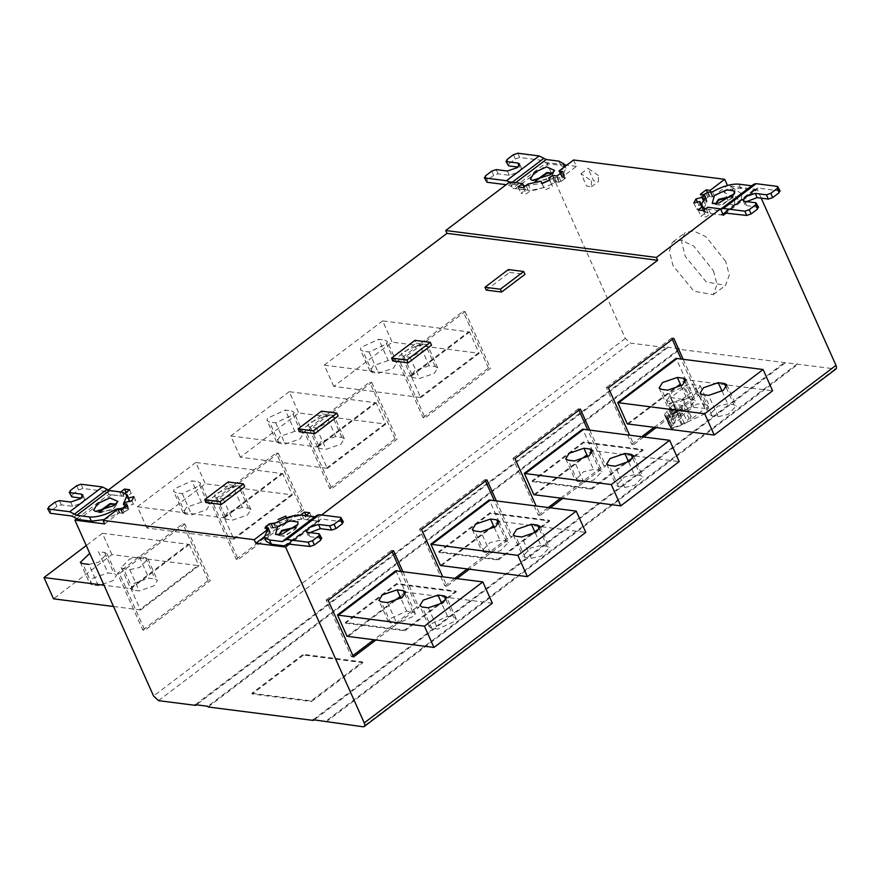 <?xml version="1.0" encoding="UTF-8"?>
<svg xmlns="http://www.w3.org/2000/svg" width="880" height="880" viewBox="0 0 880 880"><rect width="100%" height="100%" fill="white"/><g stroke="black" fill="none" stroke-linecap="round" stroke-linejoin="round"><path stroke-width="0.66" stroke-dasharray="4.4 3.3" d="M455.961 591.118L404.58 630.058L345.268 622.479L396.649 583.539L455.961 591.118L456.28 591.822L396.957 584.243L345.576 623.183L345.268 622.479M396.649 583.539L396.957 584.243M345.576 623.183L404.899 630.773L404.58 630.058M404.899 630.773L456.28 591.822M251.845 693.286L311.157 700.865L362.538 661.925L303.226 654.335L251.845 693.286L252.164 693.99L311.476 701.569L311.157 700.865M311.476 701.569L362.857 662.629L362.538 661.925M362.857 662.629L303.545 655.05L303.226 654.335M303.545 655.05L252.164 693.99M549.384 520.311L498.003 559.251L438.68 551.672L490.061 512.732L549.384 520.311L549.692 521.015L490.38 513.436L438.999 552.387L438.68 551.672M490.061 512.732L490.38 513.436M438.999 552.387L498.311 559.966L498.003 559.251M498.311 559.966L549.692 521.015M683.199 405.559L681.439 406.879L673.673 405.889L675.422 404.558L681.384 417.89L679.602 417.659L692.637 407.33L705.078 408.408L692.043 418.737L689.161 418.891L683.199 405.559L675.422 404.558M682.132 399.399L696.256 388.696L683.815 387.618L670.846 397.441L682.132 399.399L690.954 419.111M696.19 389.202L705.012 408.914L696.19 389.202M670.846 397.441L679.602 417.659L670.846 397.441M681.439 406.879L683.353 411.136L682.814 413.435L678.029 417.065L669.702 419.936L668.327 419.177L670.252 416.075L675.037 412.445L675.576 410.146L673.673 405.889M681.384 417.89L673.684 423.731L671.748 426.833L673.134 427.592L681.45 424.732L689.161 418.891M673.618 415.47L677.831 414.557L674.487 417.054L672.782 416.812L673.618 415.47M671.341 410.366L675.554 409.453L672.199 411.95L670.494 411.708L671.341 410.366M684.398 423.445L678.689 410.685L681.637 409.299L687.346 422.07L682.528 424.864L671.616 428.747L665.896 415.976L667.282 415.8L673.002 428.56M678.689 410.685L667.282 415.8M681.637 409.299L675.84 410.113L673.299 402.974L675.84 410.113C676.28 408.54 675.026 408.386 672.089 409.629L669.295 403.392L673.046 403.865C673.486 402.303 672.243 402.138 669.295 403.392M671.616 428.747L670.142 427.548L675.488 420.552L666.677 400.851L678.018 402.468L694.518 394.944L700.359 385.792L689.018 384.175L672.265 391.886L666.677 400.851M671.033 428.318L664.433 414.788L669.779 407.792L672.089 409.629M665.324 415.547L665.896 415.976M687.346 422.07L703.604 414.458L709.082 405.317L697.84 403.887L681.087 411.598C676.83 414.711 674.96 417.703 675.488 420.552M642.796 449.504L591.415 488.444L532.103 480.865L583.484 441.925L642.796 449.504L643.115 450.219L583.792 442.629L532.422 481.58L532.103 480.865M583.484 441.925L583.792 442.629M532.422 481.58L591.734 489.159L591.415 488.444M591.734 489.159L643.115 450.219M201.399 502.139L186.615 507.232L183.183 512.743L185.636 514.096L191.763 514.877L206.558 509.784L209.979 504.284L207.537 502.931L201.399 502.139L191.884 480.865L198.011 481.657L200.541 483.208L200.057 485.408L182.248 493.603L176.11 492.822L173.591 491.26L174.075 489.071L191.884 480.865M242.308 507.375L227.524 512.468L224.092 517.968L226.545 519.321L232.672 520.102L247.467 515.009L250.888 509.509L248.446 508.156L242.308 507.375L232.793 486.101L238.92 486.882L241.45 488.433L240.966 490.633L223.157 498.828L217.019 498.047L214.5 496.496L214.984 494.296L232.793 486.101M232.969 539.022L146.938 528.022L205.326 483.769L291.357 494.769L232.969 539.022L233.915 539.242L224.367 517.891L223.366 517.737L281.754 473.484L195.8 462.495L205.326 483.769M146.938 528.022L137.423 506.748L195.8 462.495M137.423 506.748L223.366 517.737M233.915 539.242L292.292 494.989L291.357 494.769M281.754 473.484L282.744 473.638L292.303 494.989M224.367 517.891L282.744 473.638M278.311 453.222L303.688 509.949L238.293 559.515L212.916 502.788L278.311 453.222L276.265 452.958L210.87 502.524L236.247 559.251L238.293 559.515M212.916 502.788L210.87 502.524M236.247 559.251L301.642 509.696L303.688 509.949M301.642 509.696L276.265 452.958M129.745 569.635L139.656 567.413L147.906 558.943L145.508 557.689L139.37 556.908L129.448 559.13L121.209 567.6L123.607 568.854L129.745 569.635L139.26 590.909L133.122 590.128L130.669 588.775L134.101 583.275L148.885 578.182L155.023 578.963L157.476 580.316L154.044 585.816L139.26 590.909M98.351 585.684L88.836 564.41L98.758 562.188L106.997 553.707L104.599 552.464L98.461 551.672L107.976 572.946L114.114 573.738L116.567 575.091L113.135 580.591L98.351 585.684L92.213 584.903L89.76 583.55L93.192 578.039L107.976 572.946M113.52 606.496L139.557 609.829L197.945 565.576L111.903 554.576L53.515 598.829M111.903 554.576L102.388 533.302L86.251 545.534M102.388 533.302L188.331 544.28L129.954 588.533L104.005 585.222M129.954 588.533L130.944 588.698L140.492 610.049L139.557 609.829M140.492 610.049L198.88 565.796L189.332 544.445L188.331 544.28M197.945 565.576L198.88 565.796M189.332 544.445L130.944 588.698M184.888 524.029L119.493 573.595L144.87 630.322L210.265 580.756L184.888 524.029L182.842 523.765L117.447 573.331L142.824 630.058L144.87 630.322M117.447 573.331L119.493 573.595M142.824 630.058L208.219 580.492L210.265 580.756M208.219 580.492L182.842 523.765M335.72 436.568L320.936 441.661L317.504 447.161L319.957 448.514L326.095 449.295L340.879 444.213L344.311 438.702L341.858 437.349L335.72 436.568L326.205 415.294L332.343 416.075L334.862 417.626L334.378 419.826L316.58 428.021L310.442 427.24L307.923 425.689L308.407 423.489L326.205 415.294M294.811 431.343L280.027 436.425L276.595 441.936L279.048 443.289L285.186 444.07L299.97 438.977L303.402 433.477L300.949 432.124L294.811 431.343L285.296 410.069L291.434 410.85L293.964 412.401L293.469 414.601L275.671 422.796L269.533 422.015L267.014 420.464L267.498 418.264L285.296 410.069M326.392 468.215L240.35 457.215L298.738 412.962L384.78 423.962L326.392 468.215L327.327 468.435L317.779 447.084L316.789 446.93L375.177 402.677L289.223 391.688L298.738 412.962M240.35 457.215L230.835 435.941L289.223 391.688M230.835 435.941L316.789 446.93M375.177 402.677L376.167 402.831L385.715 424.182L384.78 423.962M385.715 424.182L327.327 468.435M317.779 447.084L376.167 402.831M371.723 382.415L397.1 439.153L331.716 488.708L306.328 431.981L371.723 382.415L369.677 382.151L304.293 431.717L329.67 488.455L331.716 488.708M306.328 431.981L304.293 431.717M329.67 488.455L395.054 438.889L397.1 439.153M395.054 438.889L369.677 382.151M388.234 360.536L373.45 365.629L370.018 371.129L372.471 372.482L378.609 373.263L393.393 368.17L396.814 362.67L394.372 361.317L388.234 360.536L378.719 339.262L384.857 340.043L387.376 341.594L386.892 343.794L369.083 351.989L362.956 351.208L360.426 349.657L360.91 347.457L378.719 339.262M429.143 365.761L414.359 370.854L410.927 376.354L413.38 377.707L419.518 378.499L434.302 373.406L437.723 367.895L435.281 366.542L429.143 365.761L419.628 344.487L425.766 345.268L428.285 346.819L427.801 349.019L409.992 357.214L403.865 356.433L401.335 354.882L401.819 352.682L419.628 344.487M419.815 397.408L333.773 386.408L392.161 342.155L478.192 353.155L419.815 397.408L420.75 397.628L411.202 376.277L410.201 376.123L468.589 331.87L382.646 320.881L392.161 342.155M333.773 386.408L324.258 365.134L382.646 320.881M324.258 365.134L410.201 376.123M420.75 397.628L479.127 353.375L478.192 353.155M468.589 331.87L469.59 332.024L479.138 353.375M411.202 376.277L469.59 332.024M465.146 311.608L490.523 368.346L425.128 417.901L399.751 361.174L465.146 311.608L463.1 311.344L397.705 360.91L423.082 417.648L425.128 417.901M399.751 361.174L397.705 360.91M423.082 417.648L488.477 368.082L490.523 368.346M488.477 368.082L463.1 311.344M299.42 431.706L322.773 414.007L321.508 411.169M322.773 414.007L338.118 415.965M206.008 502.513L229.361 484.814L228.085 481.976M229.361 484.814L244.695 486.772M392.843 360.899L416.196 343.2L414.92 340.362M416.196 343.2L431.53 345.158M486.255 290.092L509.608 272.393L508.343 269.555M509.608 272.393L524.953 274.351M104.654 523.93L119.207 512.897L117.623 509.355M115.522 504.361L116.16 505.043L113.366 509.531L99.22 512.193M98.934 511.665L100.309 512.831L113.058 508.816L115.698 505.945L115.742 504.152M117.722 509.333L119.317 512.875L122.265 513.15L127.82 509.839L127.875 508.904L125.147 508.453L123.563 504.9L127.413 505.395L128.997 508.937L125.147 508.453M125.917 505.593L127.875 508.904L125.972 504.647M119.317 512.875L123.156 513.37L128.997 508.937M76.659 485.738L78.562 489.995L72.138 494.857L70.235 490.611M71.841 496.892L72.138 494.857M55.055 502.117L56.958 506.363L61.336 504.856L72.589 506.297L82.445 502.898L84.733 499.235L81.224 498.091M56.958 506.363L50.534 511.236L48.631 506.979M50.237 513.271L50.534 511.236M78.562 489.995L82.94 488.488L104.324 491.216L71.621 515.999M123.794 504.372L125.114 508.167L125.521 507.661L123.618 503.404M125.521 507.661L129.173 499.224L124.091 496.419L111.375 494.791L104.324 491.216M120.065 492.459L121.649 496.001L108.867 494.373L107.283 490.82L120.703 491.975M126.049 492.459L121.649 496.001M129.646 489.72L131.23 493.273L126.126 492.613M125.29 493.031L126.511 496.859L131.23 493.273M129.349 501.347L129.327 499.158L126.511 496.859M124.916 493.306L127.127 494.67M133.958 496.672L135.542 500.225L129.514 501.699M131.78 500.753L133.364 504.306L135.542 500.225M125.741 502.238L127.336 505.78L133.364 504.306M125.114 508.167L127.336 505.78M121.572 509.817L123.156 513.37M116.369 510.301L117.799 513.513L119.207 512.897M104.148 519.563L117.799 513.513M111.375 494.791L78.683 519.574M76.527 518.881L108.867 494.373M531.311 558.272L541.233 556.05L549.472 547.58L547.074 546.326L540.936 545.545L531.014 547.767L522.775 556.237L525.173 557.491L531.311 558.272L521.796 536.998M490.402 553.047L500.324 550.825L508.563 542.344L506.165 541.101L500.027 540.309L490.105 542.531L481.866 551.012L484.264 552.255L490.402 553.047L480.887 531.773M441.43 565.664L499.818 521.411L585.772 532.389M499.818 521.411L498.828 521.257L489.269 499.906M440.44 565.51L498.828 521.257M467.258 568.964L510.268 536.36L512.314 536.613L469.304 569.228M496.342 500.907L512.314 536.613M485.496 480.975L484.891 479.622L486.937 479.886M510.268 536.36L494.296 500.643M421.553 529.452L419.507 529.188L444.884 585.926L446.93 586.179L442.728 576.796M456.918 578.611L446.93 586.179M444.884 585.926L454.872 578.347M484.891 479.622L419.507 529.188M390.841 623.062L388.322 621.511L388.806 619.311L406.615 611.116L412.742 611.897L415.272 613.448L414.788 615.648L396.979 623.854L390.841 623.062L381.326 601.788M431.75 628.298L429.231 626.736L429.715 624.547L447.513 616.341L453.651 617.133L456.181 618.684L455.697 620.884L437.888 629.079L431.75 628.298L422.235 607.024M492.349 603.196L406.406 592.218L348.018 636.471M395.857 570.702L405.405 592.053L406.406 592.218M405.405 592.053L347.017 636.306M352.902 655.633L351.461 656.722L326.084 599.995L328.13 600.259M351.461 656.722L353.507 656.986M400.884 571.45L416.856 607.167L373.835 639.771M416.856 607.167L418.902 607.42L375.881 640.024M393.525 550.693L391.479 550.429L392.084 551.782M402.93 571.714L418.902 607.42M326.084 599.995L391.479 550.429M583.814 482.24L593.736 480.018L601.986 471.537L599.577 470.294L593.45 469.502L583.528 471.724L575.278 480.205L577.687 481.459L583.814 482.24L574.299 460.966M624.723 487.465L634.645 485.243L642.895 476.773L640.486 475.519L634.359 474.738L624.437 476.96L616.187 485.43L618.585 486.684L624.723 487.465L615.208 466.191M534.853 494.857L593.241 450.604L679.184 461.593M593.241 450.604L592.24 450.45L582.692 429.099M533.852 494.703L592.24 450.45M560.67 498.157L603.691 465.553L605.737 465.817L562.716 498.421M589.765 430.1L605.737 465.817M578.919 410.168L578.314 408.815L580.36 409.079M603.691 465.553L587.719 429.836M514.965 458.645L512.919 458.381L538.296 515.119L540.342 515.372L536.151 505.989M550.33 507.804L540.342 515.372M538.296 515.119L548.284 507.54M578.314 408.815L512.919 458.381M718.146 416.658L728.068 414.436L736.307 405.966L733.909 404.712L727.771 403.931L717.849 406.153L709.61 414.623L712.008 415.877L718.146 416.658L708.631 395.384M677.237 411.433L687.159 409.211L695.398 400.741L693 399.487L686.862 398.706L676.94 400.928L668.701 409.398L671.099 410.652L677.237 411.433L667.722 390.159M628.276 424.05L686.653 379.797L772.607 390.786M686.653 379.797L685.663 379.643L676.115 358.292M627.275 423.896L685.663 379.643M654.093 427.35L697.114 394.746L699.16 395.01L656.139 427.614M683.177 359.293L699.16 395.01M672.342 339.372L671.737 338.019L673.772 338.272M697.114 394.746L681.131 359.029M608.388 387.838L606.342 387.574L631.719 444.312L633.765 444.576L629.563 435.193M643.753 436.997L633.765 444.576M631.719 444.312L641.707 436.744M671.737 338.019L606.342 387.574M295.515 527.362L296.164 528.044L284.988 536.393L279.323 535.579L279.246 534.644M295.746 527.153L295.691 528.946L284.68 535.678L280.302 535.832L278.938 534.666M276.177 527.747L272.327 527.263L266.486 531.685L264.902 528.143L270.743 523.71L274.593 524.205L276.177 527.747L271.128 528.154L267.663 530.783L267.608 531.729L270.336 532.18L268.224 528.561M265.76 526.526L267.663 530.783L265.705 527.472M266.486 531.685L270.336 532.18M268.07 528.704L269.973 532.961L266.31 541.398M321.827 538.461L309.859 536.624L308.22 535.722L309.826 532.609M343.431 522.082L321.321 518.947L288.629 543.73M284.108 545.831L320.188 519.2L287.496 543.983M288.024 543.741L321.321 518.947M317.152 515.185L283.338 541.332M283.712 540.881L314.897 516.791M316.811 521.048L304.095 519.42C296.406 518.936 287.606 521.499 277.684 527.109L275.781 522.863M266.574 530.332L268.774 528.671L270.358 532.213L264.286 536.822M319.55 521.301L306.768 519.662L305.173 516.12L317.966 517.748L319.55 521.301L289.751 543.873M306.768 519.662L311.234 516.274L306.119 515.625L301.389 519.211L288.31 521.994L287.364 519.618L279.686 523.006L280.643 525.382L276.837 527.56L275.242 524.018L279.059 521.829L280.643 525.382M277.684 527.109L276.837 527.56M270.743 523.71L272.327 527.263M274.593 524.205L275.242 524.018M278.85 521.136L279.686 523.006M279.059 521.829L278.795 521.169M285.78 516.076L287.364 519.618M286.462 517.792L288.31 521.994M286.726 518.452L299.805 515.658L301.389 519.211M299.805 515.658L300.619 515.042M309.65 512.732L311.234 516.274M305.811 515.636L305.173 516.12M598.466 175.505L588.049 168.377L593.538 180.664L598.411 181.533L598.466 175.505M591.459 180.818L591.404 186.846L586.531 185.977L581.042 173.69L591.459 180.818M741.642 193.809L731.225 186.681L736.725 198.968L741.598 199.837L741.642 193.809M734.635 199.111L734.591 205.139L729.718 204.27L724.218 191.994L734.635 199.111M725.736 261.503L705.958 236.753L693.605 230.934L685.432 232.452L684.486 233.299L681.659 241.758L685.245 256.333L706.244 281.941L725.549 285.384L729.311 275.154L725.736 261.503M713.482 270.798L717.046 284.449L713.284 294.668L693.979 291.236L672.98 265.628L669.405 251.053L672.221 242.594L673.178 241.747L681.34 240.229L693.693 246.048L713.482 270.798M715.968 203.632L716.056 204.567L721.721 205.37L732.897 197.032L732.248 196.35M732.468 196.141L732.424 197.934L721.402 204.666L717.035 204.82L715.66 203.654M758.56 207.449L746.581 205.601L744.953 204.71L746.559 201.586M753.874 184.173L720.731 209.396M720.665 209.253L751.63 185.779M780.164 191.07L758.054 187.935L725.362 212.718M711.106 192.456L713.009 196.713L714.417 196.097C724.339 190.487 733.139 187.924 740.817 188.408L753.533 190.036L755.81 189.541L756.921 188.188L724.218 212.96M724.757 212.729L758.054 187.935M718.938 210.562L705.584 208.835M722.986 214.423L720.841 214.819L708.125 213.191L703.043 210.386L707.102 201.443L705.199 197.186M703.736 208.34L700.876 205.238M704.803 197.692L706.706 201.949M705.463 196.944L707.069 201.157L704.341 200.706L704.396 199.771L707.861 197.142L712.91 196.735L711.007 192.478M707.069 201.157L703.219 200.673L709.06 196.24L712.91 196.735M705.166 196.911L702.438 196.46L704.341 200.706L702.493 195.514L703.516 194.689M702.438 196.46L702.493 195.514L702.438 196.46M700.37 194.282L703.219 200.673M707.289 192.28L709.06 196.24M714.417 196.097L712.514 191.84M713.009 196.713L727.452 185.427M753.533 190.036L720.841 214.819M723.349 215.237L710.567 213.609L706.101 216.997L700.986 216.337L705.716 212.751L702.889 210.452L702.713 207.911L696.674 209.385L698.852 205.304L704.88 203.83L707.102 201.443M761.211 198.165L757.328 189.486L726.484 212.861M757.328 189.486L727.573 185.68M703.021 199.672L704.88 203.83M697.422 202.125L698.852 205.304M693.814 203.005L696.674 209.385M700.909 203.885L702.713 207.911M704.374 209.759L705.716 212.751M698.126 209.957L700.986 216.337M703.241 210.606L706.101 216.997M710.567 213.609L707.707 207.229M535.975 180.62L536.096 181.654L550.099 178.519L552.893 174.031L552.244 173.338M535.667 180.653L537.042 181.808L549.78 177.804L552.431 174.933L552.475 173.129M513.381 154.726L515.284 158.983L508.871 163.845L506.957 159.588M508.574 165.88L508.871 163.845M491.777 171.094L493.68 175.351L498.069 173.844L509.311 175.285L519.178 171.886L521.455 168.212L517.946 167.079M493.68 175.351L487.267 180.224L485.364 175.967M486.97 182.248L487.267 180.224M515.284 158.983L519.673 157.465L541.057 160.204L508.354 184.987L506.154 184.701M515.658 182.677L513.513 184.305L509.685 182.028M508.354 184.987L515.405 188.562L548.108 163.779L560.824 165.407L565.906 168.212L562.243 176.649L560.34 172.392L563.959 167.255M560.34 172.392L559.955 173.14L560.34 172.392M573.562 159.984L576.411 166.364L561.858 177.397L562.243 176.649L561.858 177.397L559.911 173.173M557.04 175.967L559.889 182.347L556.039 181.863L554.136 177.606L559.185 177.199L562.65 174.57L562.705 173.635L560.307 173.327L562.21 177.584L564.608 177.881L564.553 178.827L561.088 181.456L556.039 181.863M562.87 171.545L565.73 177.925L559.889 182.347M559.977 173.184L561.88 177.43L565.73 177.925M562.65 174.57L564.553 178.827L562.65 174.57M554.136 177.606L553.476 177.793L555.379 182.05L551.573 184.228L552.53 186.604L544.852 189.981L543.906 187.616L530.827 190.399L526.097 193.985L520.982 193.336L525.459 189.948L512.666 188.309L546.656 162.558L625.317 338.426L630.289 343.079L667.414 347.82L667.095 347.116L679.58 348.711L679.899 349.415L835.901 369.028M552.893 175.439L553.85 177.562M513.513 184.305L523.501 185.581M525.569 185.845L541.97 183.304M549.571 179.96L553.476 177.793M509.817 181.929L512.666 188.309M524.117 186.945L525.459 189.948M518.133 186.956L520.982 193.336M523.248 187.605L526.097 193.985M527.978 184.019L530.827 190.399M542.091 183.568L543.906 187.616M542.003 183.601L544.852 189.981M549.67 180.224L552.53 186.604M548.724 177.848L551.573 184.228M552.629 178.244L554.532 182.501C553.63 183.92 532.961 192.588 528.132 190.19L515.405 188.562M555.379 182.05L554.532 182.501M548.108 163.779L541.057 160.204M576.411 166.364L566.764 165.132M564.388 164.824L546.656 162.558M785.235 362.879L313.467 720.445M313.159 719.741L784.916 362.175M797.39 363.759L325.633 721.336M325.952 722.04L797.709 364.474M321.618 514.976L317.966 517.748M107.283 490.82L108.229 490.105M667.414 347.82L195.657 705.386M195.338 704.682L667.095 347.116M679.58 348.711L207.812 706.277M208.131 706.981L679.899 349.415M683.221 399.025L692.043 418.737M683.815 387.618L692.637 407.33M693.726 406.956L684.904 387.244M670.252 416.075L673.684 423.731M681.45 424.732L678.029 417.065M675.576 410.146L683.353 411.136M682.814 413.435L675.037 412.445M682.528 424.864L676.819 412.104M672.529 428.604L666.82 415.844M665.555 415.679L671.264 428.45M672.606 423.599L666.897 410.828M668.767 409.42L674.476 422.18M185.636 514.096L176.11 492.822M207.537 502.931L198.011 481.657M182.248 493.603L191.763 514.877M217.019 498.047L226.545 519.321M248.446 508.156L238.92 486.882M223.157 498.828L232.672 520.102M145.508 557.689L155.023 578.963M133.122 590.128L123.607 568.854M139.37 556.908L148.885 578.182M104.599 552.464L114.114 573.738M92.213 584.903L82.698 563.618M310.442 427.24L319.957 448.514M341.858 437.349L332.343 416.075M316.58 428.021L326.095 449.295M279.048 443.289L269.533 422.015M300.949 432.124L291.434 410.85M275.671 422.796L285.186 444.07M372.471 372.482L362.956 351.208M394.372 361.317L384.857 340.043M369.083 351.989L378.609 373.263M403.865 356.433L413.38 377.707M435.281 366.542L425.766 345.268M409.992 357.214L419.518 378.499M122.452 508.211L124.355 512.468M125.477 508.596L123.574 504.339M122.265 513.15L120.362 508.893M117.975 508.585L119.878 512.842M83.094 498.333L82.412 496.793M72.589 506.297L70.686 502.04M59.433 500.599L61.336 504.856M82.94 488.488L81.037 484.231M122.188 492.162L124.091 496.419M106.678 492.415L73.975 517.187M539.385 529.133L547.074 546.326M535.249 532.829L540.936 545.545M525.173 557.491L515.658 536.217M498.476 523.897L506.165 541.101M494.34 527.604L500.027 540.309M484.264 552.255L474.749 530.981M406.615 611.116L400.928 598.411M387.464 602.58L396.979 623.854M412.742 611.897L405.053 594.704M447.513 616.341L441.837 603.636M428.373 607.805L437.888 629.079M445.962 599.94L453.651 617.133M591.888 453.101L599.577 470.294M587.763 456.797L593.45 469.502M577.687 481.459L568.161 460.185M632.797 458.326L640.486 475.519M628.672 462.033L634.359 474.738M618.585 486.684L609.07 465.41M726.22 387.519L733.909 404.712M722.084 391.226L727.771 403.931M712.008 415.877L702.493 394.603M685.311 382.294L693 399.487M681.186 385.99L686.862 398.706M671.099 410.652L661.584 389.378M271.128 528.154L269.225 523.908M268.103 527.78L270.006 532.026M271.315 523.226L273.218 527.472M275.616 527.78L273.713 523.523M309.859 536.624L307.956 532.367M319.198 533.808L321.101 538.054M342.705 521.686L340.802 517.429M302.192 515.174L304.095 519.42M746.581 205.601L744.678 201.355M755.931 202.785L757.834 207.042M779.438 190.674L777.535 186.417M708.125 213.191L706.222 208.934M712.349 196.768L710.435 192.511M708.048 192.203L709.951 196.46M707.861 197.142L705.958 192.885M704.836 196.757L706.739 201.014M738.914 184.151L740.817 188.408M519.827 167.31L519.134 165.781M509.311 175.285L507.408 171.028M496.166 169.587L498.069 173.844M519.673 157.465L517.77 153.219M512.303 182.248L511.159 183.117M558.921 161.15L560.824 165.407M558.998 182.138L557.095 177.881M554.697 177.573L556.6 181.83M559.185 177.199L561.088 181.456M528.132 190.19L526.229 185.933M543.4 161.392L510.708 186.175M834.834 369.215L363.077 726.781M625.317 338.426L153.56 695.992M158.532 700.645L630.289 343.079M696.443 388.795L705.265 408.507M670.593 397.848L679.415 417.56M668.327 419.177L671.748 426.833M677.831 414.557L675.554 409.453M672.782 416.812L670.494 411.708M664.433 414.788L670.142 427.548M700.359 385.792L709.181 405.504M183.183 512.743L173.668 491.469M209.979 504.284L200.464 483.01M224.092 517.968L214.577 496.694M250.888 509.509L241.373 488.235M147.961 559.042L157.476 580.316M121.154 567.501L130.669 588.775M107.052 553.806L116.567 575.091M80.245 562.276L89.76 583.55M317.504 447.161L307.989 425.887M344.311 438.702L334.796 417.428M276.595 441.936L267.08 420.662M303.402 433.477L293.887 412.203M370.018 371.129L360.503 349.855M396.814 362.67L387.299 341.396M410.927 376.354L401.412 355.08M437.723 367.895L428.208 346.621M99.33 512.578L99.011 511.863M116.16 505.043L115.852 504.339M95.491 511.434L100.309 512.831M117.865 501.424L115.698 505.945M126.808 505.912L128.238 509.102M82.83 494.978L84.733 499.235M129.173 499.224L128.018 496.639M129.327 499.158L127.743 495.605M123.53 504.845L123.211 504.141M540.001 526.405L549.527 547.679M513.205 534.864L522.72 556.138M499.103 521.169L508.618 542.443M472.296 529.628L481.811 550.913M388.399 621.709L378.873 600.435M415.195 613.25L405.68 591.976M429.308 626.945L419.782 605.671M456.104 618.486L446.589 597.212M592.515 450.373L602.03 471.647M565.719 458.832L575.234 480.106M633.424 455.598L642.939 476.872M606.628 464.057L616.143 485.331M726.847 384.791L736.362 406.065M700.04 393.25L709.555 414.524M685.938 379.566L695.453 400.84M659.131 388.025L668.646 409.299M295.845 527.34L296.164 528.044M279.004 534.875L279.323 535.579M295.691 528.946L297.869 524.425M280.302 535.832L275.484 534.435M267.245 531.52L265.342 527.274M308.22 535.722L306.317 531.465M288.519 543.719L319.077 520.553M270.369 532.235L268.466 527.978M591.404 186.846L598.411 181.533M581.284 173.481L588.291 168.168M734.591 205.139L741.598 199.837M724.46 191.774L731.467 186.472M713.284 294.668L725.549 285.384M673.178 241.747L685.432 232.452M732.578 196.328L732.897 197.032M715.737 203.852L716.056 204.567M732.424 197.934L734.602 193.413M717.035 204.82L712.217 203.423M744.953 204.71L743.05 200.453M703.043 210.386L701.14 206.129M703.978 200.508L702.075 196.251M725.252 212.707L755.81 189.541M700.029 204.072L702.889 210.452M552.893 174.031L552.574 173.316M536.052 181.566L535.744 180.851M532.213 180.411L537.042 181.808M554.598 170.401L552.431 174.933M519.552 163.966L521.455 168.212M565.906 168.212L565.092 166.397M561.847 177.375L559.944 173.129M563.068 173.833L564.971 178.09"/><path stroke-width="1.32" d="M89.76 553.366L80.3 562.375L82.698 563.618L88.836 564.41M86.251 545.534L44 577.555L53.515 598.829L113.52 606.496M104.005 585.222L44 577.555M336.853 413.127L313.489 430.826L298.155 428.868L321.508 411.169L336.853 413.127L338.118 415.965L314.765 433.664L299.42 431.706L298.155 428.868M314.765 433.664L313.489 430.826M243.43 483.934L228.085 481.976L204.732 499.675L220.077 501.633L243.43 483.934L244.695 486.772L221.342 504.471L206.008 502.513L204.732 499.675M220.077 501.633L221.342 504.471M430.265 342.32L406.912 360.019L391.567 358.061L414.92 340.362L430.265 342.32L431.53 345.158L408.177 362.857L392.843 360.899L391.567 358.061M408.177 362.857L406.912 360.019M523.688 271.513L500.335 289.223L484.99 287.254L508.343 269.555L523.688 271.513L524.953 274.351L501.6 292.05L486.255 290.092L484.99 287.254M501.6 292.05L500.335 289.223M196.405 704.814L195.657 705.386L158.532 700.645L153.56 695.992L74.888 520.124L104.654 523.93L103.059 520.388L254.221 539.704L266.574 530.332M126.533 505.285L127.413 505.395L121.572 509.817L117.623 509.355L103.059 520.388M99.22 512.193L110.495 504.24L115.522 504.361M115.742 504.152L110.176 503.525L98.934 511.665M114.026 505.604L95.491 511.434L93.665 510.169L97.658 503.514L109.846 497.904L117.865 501.424L114.026 505.604M76.78 515.317L89.496 516.945C97.163 517.429 105.952 514.877 115.874 509.278L122.452 508.211L125.917 505.593L125.972 504.647L123.574 504.339L123.618 503.404L127.27 494.967L122.188 492.162L109.472 490.534L76.78 515.317L69.729 511.742L102.421 486.959L81.037 484.231L76.659 485.738L70.235 490.611L69.938 492.635L81.191 494.076L82.83 494.978L80.542 498.652L70.686 502.04L59.433 500.599L55.055 502.117L48.631 506.979L48.334 509.014L69.729 511.742M126.269 506.363L125.972 504.647M71.841 496.892L69.212 492.239L71.841 496.892L81.224 498.091M50.237 513.271L47.608 508.607L50.237 513.271L71.621 515.999L78.683 519.574L91.399 521.202L104.148 519.563M102.421 486.959L109.472 490.534M123.574 504.339L123.618 503.404L123.97 504.196M120.065 492.459L124.531 489.071L126.126 492.613M124.531 489.071L129.646 489.72L124.916 493.306M127.127 494.67L129.514 501.699M127.919 498.157L133.958 496.672L131.78 500.753L125.741 502.238L123.53 504.625M115.896 509.256L116.369 510.301M74.888 520.124L76.527 518.881M537.559 525.052L540.001 526.405L536.58 531.905L521.796 536.998L515.658 536.217L513.205 534.864L516.637 529.353L531.421 524.26L537.559 525.052L539.385 529.133M496.65 519.816L499.103 521.169L495.671 526.68L480.887 531.773L474.749 530.981L472.296 529.628L475.728 524.128L490.512 519.035L496.65 519.816L498.476 523.897M431.827 544.379L517.869 555.368L576.257 511.115L490.215 500.126L431.827 544.379L430.892 544.159L440.44 565.51L527.384 576.642L585.772 532.389L576.257 511.115M517.869 555.368L527.384 576.642M430.892 544.159L489.28 499.906L490.215 500.126M442.728 576.796L421.553 529.452L486.937 479.886L496.342 500.907M494.296 500.643L485.496 480.975M469.304 569.228L456.918 578.611M454.872 578.347L467.258 568.964M397.089 589.842L382.305 594.935L378.873 600.435L381.326 601.788L387.464 602.58L402.248 597.487L405.68 591.976L403.227 590.623L397.089 589.842L400.928 598.411M437.998 595.067L423.214 600.16L419.782 605.671L422.235 607.024L428.373 607.805L443.157 602.712L446.589 597.212L444.136 595.859L437.998 595.067L441.837 603.636M424.446 626.175L338.415 615.186L396.792 570.933L482.834 581.922L424.446 626.175L433.961 647.449L492.349 603.196L482.834 581.922M338.415 615.186L337.469 614.955L347.017 636.306L433.961 647.449M337.469 614.955L395.857 570.702L396.792 570.933M375.881 640.024L353.507 656.986L328.13 600.259L393.525 550.693L402.93 571.714M373.835 639.771L352.902 655.633M392.084 551.782L400.884 571.45M590.062 449.02L592.515 450.373L589.083 455.873L574.299 460.966L568.161 460.185L565.719 458.832L569.14 453.321L583.924 448.228L590.062 449.02L591.888 453.101M630.971 454.245L633.424 455.598L629.992 461.098L615.208 466.191L609.07 465.41L606.628 464.057L610.049 458.557L624.833 453.464L630.971 454.245L632.797 458.326M525.25 473.572L611.281 484.572L669.669 440.319L583.638 429.319L525.25 473.572L524.315 473.352L533.852 494.703L620.796 505.846L679.184 461.593L669.669 440.319M611.281 484.572L620.796 505.846M524.315 473.352L582.692 429.099L583.638 429.319M536.151 505.989L514.965 458.645L580.36 409.079L589.765 430.1M587.719 429.836L578.919 410.168M562.716 498.421L550.33 507.804M548.284 507.54L560.67 498.157M724.394 383.438L726.847 384.791L723.415 390.291L708.631 395.384L702.493 394.603L700.04 393.25L703.472 387.75L718.256 382.657L724.394 383.438L726.22 387.519M683.485 378.213L685.938 379.566L682.506 385.066L667.722 390.159L661.584 389.378L659.131 388.025L662.563 382.514L677.347 377.421L683.485 378.213L685.311 382.294M618.662 402.765L704.704 413.765L763.092 369.512L677.05 358.512L618.662 402.765L617.727 402.545L627.275 423.896L714.219 435.039L772.607 390.786L763.092 369.512M704.704 413.765L714.219 435.039M617.727 402.545L676.115 358.292L677.05 358.512M629.563 435.193L608.388 387.838L673.772 338.272L683.177 359.293M681.131 359.029L672.342 339.372M656.139 427.614L643.753 436.997M641.707 436.744L654.093 427.35M279.246 534.644L282.117 531.091L295.515 527.362M278.938 534.666L281.798 530.387L295.746 527.153M277.662 526.515L275.484 534.435L281.842 534.215L297.869 524.425L298.023 521.95L289.839 520.905L277.662 526.515M282.205 541.574L269.489 539.946L264.407 537.141L268.048 528.726L268.103 527.78L265.705 527.472L265.76 526.526L269.225 523.908L275.814 522.841C285.725 517.242 294.514 514.679 302.192 515.174L314.897 516.791L282.205 541.574L286.726 539.484L319.418 514.701L340.802 517.429L343.431 522.082M266.079 528.286L265.76 526.526M264.407 537.141L266.31 541.398L271.392 544.203L284.108 545.831L288.519 543.719M268.048 528.726L268.103 527.78L268.378 528.385M340.802 517.429L340.516 519.464L334.092 524.326L329.714 525.833L318.461 524.403L308.605 527.791L306.317 531.465L307.956 532.367L319.198 533.808L321.827 538.461M340.516 519.464L342.419 523.721L335.995 528.583L334.092 524.326M309.826 532.609L320.364 528.66L331.617 530.09L335.995 528.583M319.198 533.808L318.912 535.832L320.815 540.089L321.101 538.054M320.815 540.089L314.391 544.962L312.488 540.705L308.11 542.212L286.726 539.484M318.912 535.832L312.488 540.705M287.496 543.983L310.013 546.469L314.391 544.962M342.419 523.721L342.705 521.686M288.024 543.741L286.385 545.336M319.418 514.701L317.152 515.185L284.449 539.968M264.286 536.822L255.805 543.246L285.571 547.052L364.243 722.92C365.189 725.461 364.804 726.748 363.077 726.781L313.159 719.741L313.467 720.445L208.131 706.981L207.812 706.277L195.338 704.682L195.657 705.386M289.751 543.873L285.571 547.052M254.221 539.704L255.805 543.246M268.752 528.627L264.902 528.143L265.507 527.615M279.059 521.829L278.85 521.136M278.102 519.464L285.78 516.076L286.726 518.452M299.805 515.658L304.535 512.072L306.119 515.625M304.535 512.072L309.65 512.732L305.173 516.12M732.248 196.35L718.85 200.079L715.968 203.632M715.66 203.654L718.531 199.375L732.468 196.141M714.384 195.503L712.217 203.423L718.575 203.203L734.602 193.413L734.745 190.938L726.572 189.893L714.384 195.503M720.731 209.396L723.448 208.461L756.151 183.678L777.535 186.417L777.249 188.452L770.825 193.314L766.436 194.821L755.194 193.38L745.338 196.779L743.05 200.453L744.678 201.355L755.931 202.785L758.56 207.449M777.249 188.452L779.152 192.698L772.728 197.571L770.825 193.314M746.559 201.586L757.097 197.637L768.339 199.078L772.728 197.571M755.931 202.785L755.645 204.82L757.548 209.077L757.834 207.042M757.548 209.077L751.124 213.939L749.221 209.693L744.843 211.2L723.448 208.461M755.645 204.82L749.221 209.693M724.218 212.96L746.746 215.457L751.124 213.939M751.74 185.79L720.665 209.253M756.151 183.678L753.874 184.173L721.182 208.956M777.535 186.417L780.164 191.07M779.152 192.698L779.438 190.674M724.757 212.729L722.986 214.423M705.584 208.835L703.736 208.34M700.876 205.238L705.463 196.944L704.506 194.821L702.031 197.45L703.021 199.672M703.516 194.689L708.048 192.203L712.514 191.84C722.458 186.23 731.247 183.667 738.914 184.151L751.63 185.779M727.573 185.68L724.713 179.3L710.116 190.366L706.2 189.86L700.37 194.282L704.506 194.821M706.2 189.86L707.289 192.28M710.116 190.366L711.073 192.489M726.484 212.861L723.349 215.237L720.489 208.857L656.381 257.444L445.709 230.516L509.817 181.929L522.599 183.568L518.133 186.956L523.248 187.605L527.978 184.019L541.046 181.236L542.003 183.601L549.67 180.224L548.724 177.848L552.893 175.439L557.04 175.967L562.87 171.545L558.965 171.039L560.659 173.371M702.031 197.45L695.992 198.924L697.422 202.125M695.992 198.924L693.814 203.005L699.853 201.531L700.909 203.885M699.853 201.531L700.029 204.072L702.856 206.371L704.374 209.759M702.856 206.371L698.126 209.957L703.241 210.606L707.707 207.229L720.489 208.857M552.244 173.338L547.228 173.217L535.975 180.62M552.475 173.129L546.909 172.513L535.667 180.653M550.759 174.581L532.213 180.411L530.387 179.146L534.391 172.491L546.568 166.881L554.598 170.401L550.759 174.581M513.381 154.726L506.957 159.588L506.671 161.623L517.924 163.064L519.552 163.966L517.275 167.629L507.408 171.028L496.166 169.587L491.777 171.094L485.364 175.967L485.067 177.991L506.451 180.73L539.154 155.947L517.77 153.219L513.381 154.726M508.574 165.88L505.945 161.227L508.574 165.88L517.946 167.079M486.97 182.248L484.341 177.595L486.97 182.248L506.154 184.701M539.154 155.947L546.205 159.522L515.658 182.677M509.685 182.028L506.451 180.73M563.959 167.255L564.003 163.955L558.921 161.15L546.205 159.522M523.501 185.581L525.569 185.845M541.97 183.304L549.571 179.96M558.965 171.039L573.562 159.984L724.713 179.3M522.599 183.568L524.117 186.945M541.046 181.236L542.091 183.568M566.764 165.132L564.388 164.824M834.834 369.215C836.561 369.182 836.957 367.895 836 365.354L761.211 198.165M314.226 719.873L313.467 720.445M364.133 726.594L363.077 726.781M656.381 257.444L657.657 260.282L321.618 514.976M108.229 490.105L446.974 233.354L657.657 260.282M446.974 233.354L445.709 230.516M122.452 508.211L122.804 508.981M120.736 509.718L120.362 508.893M117.975 508.585L118.338 509.41M82.412 496.793L81.191 494.076M107.129 489.346L74.426 514.129M91.399 521.202L89.496 516.945M531.421 524.26L535.249 532.829M490.512 519.035L494.34 527.604M405.053 594.704L403.227 590.623M444.136 595.859L445.962 599.94M583.924 448.228L587.763 456.797M624.833 453.464L628.672 462.033M718.256 382.657L722.084 391.226M677.347 377.421L681.186 385.99M271.392 544.203L269.489 539.946M331.617 530.09L329.714 525.833M320.364 528.66L318.461 524.403M308.11 542.212L310.013 546.469M768.339 199.078L766.436 194.821M757.097 197.637L755.194 193.38M744.843 211.2L746.746 215.457M519.134 165.781L517.924 163.064M543.851 158.334L512.303 182.248M364.243 722.92L836 365.354M126.335 504.845L126.808 505.912M128.018 496.639L127.27 494.967M265.782 528.253L265.342 527.274M723.118 214.324L725.252 212.707M565.092 166.397L564.003 163.955M835.967 368.973L364.21 726.539"/></g></svg>
